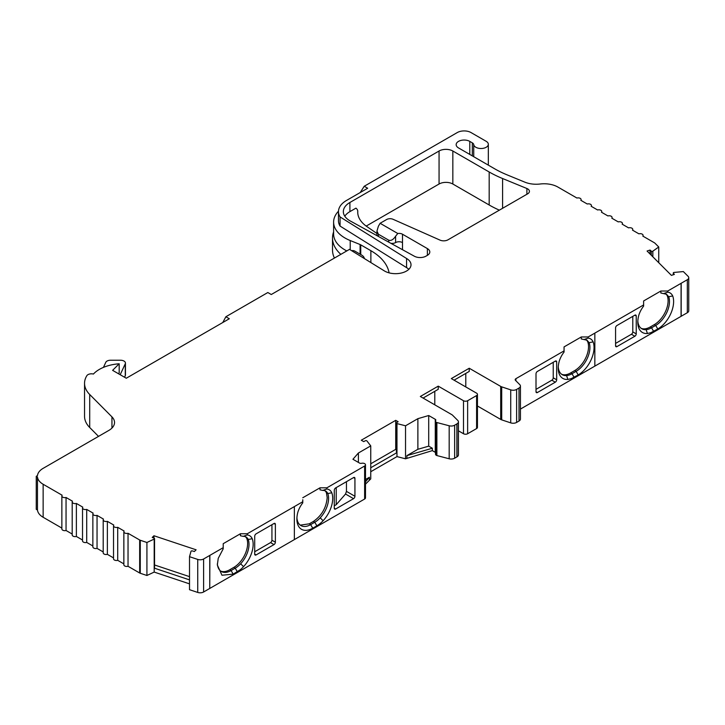 <?xml version="1.0" encoding="UTF-8"?>
<svg xmlns="http://www.w3.org/2000/svg" width="725" height="725" viewBox="0 0 725 725"><rect width="100%" height="100%" fill="white"/><g stroke="black" fill="none" stroke-linecap="round" stroke-linejoin="round"><path stroke-width="1.09" d="M120.196 374.725L125.271 363.787A4.867 2.809 0 0 0 125.443 363.062A4.867 2.809 0 0 0 124.011 361.068A4.867 2.809 0 0 0 120.577 360.243L110.49 360.243A4.867 2.809 0 0 0 105.787 362.328L103.43 367.394M346.804 250.913A38.969 22.493 180 0 1 345.018 249.953A38.969 22.493 180 0 1 333.609 234.039L333.609 222.113A38.969 22.493 0 0 0 345.018 238.017A38.969 22.493 0 0 0 350.22 240.537L360.089 244.524A4.867 2.809 180 0 1 360.742 244.842L370.874 250.696A63.32 36.558 180 0 1 389.098 272.854M338.484 211.211A38.969 22.493 0 0 0 333.609 222.113M561.603 374.254A19.484 11.247 120 0 0 570.629 372.94L574.762 370.548A19.484 11.247 120 0 0 587.767 341.874L589.144 342.671L593.141 341.892A17.11 9.878 120 0 0 588.165 338.095L584.033 339.536L586.978 340.188L589.144 342.671A19.484 11.247 -60 0 1 576.139 371.345L572.007 373.728A19.484 11.247 -60 0 1 569.542 374.897A19.484 11.247 -60 0 1 566.588 375.577A19.484 11.247 -60 0 1 562.265 374.698A19.484 11.247 -60 0 1 558.268 366.913M673.38 274.73L673.38 273.234A0.97 0.562 180 0 1 674.096 272.428L683.349 271.576L688.097 276.325A4.867 2.809 180 0 1 688.75 277.729A4.867 2.809 180 0 1 687.327 279.714L667.725 291.024L660.838 291.024L660.838 293.018L666.538 294.259L668.704 296.733A19.484 11.247 -60 0 1 655.699 325.416L651.567 327.8A19.484 11.247 -60 0 1 649.102 328.969A19.484 11.247 -60 0 1 646.147 329.648A19.484 11.247 -60 0 1 641.824 328.76A19.484 11.247 -60 0 1 637.828 320.976M641.163 328.325A19.484 11.247 120 0 0 650.189 327.002L654.322 324.619A19.484 11.247 120 0 0 667.326 295.945L668.704 296.733L672.7 295.963A22.402 12.932 -60 0 1 657.765 328.996L650.796 332.721L647.407 333.5A22.402 12.932 -60 0 1 637.792 322.235A22.402 12.932 -60 0 1 637.792 322.226A22.402 12.932 -60 0 1 638.707 315.583A17.11 9.878 -60 0 1 643.619 306.122L643.619 304.944L594.844 333.11L594.844 366.116L594.844 333.11L588.165 336.962L581.278 336.962L564.059 346.903L564.059 348.906M296.924 517.795A19.484 11.247 120 0 0 300.92 525.58A19.484 11.247 120 0 0 310.663 524.619L314.795 522.236A19.484 11.247 120 0 0 317.269 520.55A19.484 11.247 120 0 0 320.214 517.822A19.484 11.247 120 0 0 328.579 498.374A19.484 11.247 120 0 0 327.8 493.553L326.422 492.764A14.192 8.192 120 0 0 324.918 490.734M300.259 525.145L309.285 523.822L313.417 521.438C321.728 515.629 326.322 507.672 327.202 497.577L326.422 492.764M217.364 563.733A19.484 11.247 120 0 0 221.361 571.518A19.484 11.247 120 0 0 231.103 570.548L235.235 568.164A19.484 11.247 120 0 0 237.709 566.479A19.484 11.247 120 0 0 240.655 563.76A19.484 11.247 120 0 0 249.01 544.303A19.484 11.247 120 0 0 248.24 539.491L246.862 538.693A14.192 8.192 120 0 0 245.349 536.672M220.699 571.073A19.484 11.247 120 0 0 229.725 569.759L233.858 567.367A19.484 11.247 120 0 0 247.633 543.505A19.484 11.247 120 0 0 246.862 538.693M469.791 154.425L469.791 141.393A7.984 4.613 180 0 0 461.082 140.387A7.984 4.613 180 0 0 456.161 144.647A7.984 4.613 180 0 0 458.481 147.9L494.686 168.807A97.413 56.242 180 0 0 507.11 174.87L524.882 182.165A19.484 11.247 180 0 0 540.152 184.005A19.484 11.247 180 0 1 557.906 187.059L576.919 198.034A2.918 1.686 180 0 1 581.097 199.556A2.918 1.686 180 0 1 580.816 200.29L587.25 204.006A2.918 1.686 180 0 1 591.428 205.528A2.918 1.686 180 0 1 591.147 206.253L597.581 209.969A2.918 1.686 180 0 1 601.759 211.492A2.918 1.686 180 0 1 601.478 212.217L607.912 215.932A2.918 1.686 180 0 1 612.09 217.455A2.918 1.686 180 0 1 611.809 218.18L618.244 221.895A2.918 1.686 180 0 1 622.431 223.427A2.918 1.686 180 0 1 622.141 224.152L628.575 227.868A2.918 1.686 180 0 1 632.762 229.39A2.918 1.686 180 0 1 632.472 230.115L638.906 233.831A2.918 1.686 180 0 1 643.093 235.353A2.918 1.686 180 0 1 642.803 236.078L654.439 242.793A2.918 1.686 180 0 1 654.902 243.147L658.744 246.98L652.844 251.176A0.97 0.562 180 0 1 651.277 251.131L650.035 250.053L650.035 253.986M326.884 488.994A17.11 9.878 -60 0 1 331.796 492.782L327.8 493.553A14.192 8.192 120 0 0 325.634 491.079A14.192 8.192 120 0 0 322.752 490.417L326.884 488.994L326.884 487.816L364.63 466.021L364.63 499.027L294.359 539.599L294.359 506.594L247.316 533.745L247.316 534.923L243.183 536.355A14.192 8.192 120 0 1 246.074 537.007A14.192 8.192 120 0 1 248.24 539.491L252.237 538.711A22.402 12.932 -60 0 1 253.152 544.303A22.402 12.932 -60 0 1 243.537 566.669A22.402 12.932 -60 0 1 240.147 569.814L233.169 574.127L221.968 575.233L217.328 564.983L218.243 558.341L223.209 548.807L223.209 547.665L209.761 555.432A19.484 11.247 0 0 0 209.761 555.432L209.761 588.446L209.752 555.441L203.616 558.984A4.867 2.809 180 0 1 197.735 559.428L189.515 556.682L190.992 551.344A0.97 0.562 180 0 1 192.388 550.928L194.409 551.507L196.113 549.804L153.936 535.748L153.936 538.104M564.059 346.903L564.059 352.06A17.11 9.878 120 0 0 559.147 361.521A22.402 12.932 120 0 0 558.232 368.164L558.232 368.164A22.402 12.932 120 0 0 567.847 379.438L571.237 378.658L578.206 374.925A22.402 12.932 120 0 0 593.141 341.892M331.796 492.782A22.402 12.932 -60 0 1 332.712 498.374A22.402 12.932 -60 0 1 323.096 520.74A22.402 12.932 -60 0 1 319.707 523.876A22.402 12.932 -60 0 1 316.861 525.815L312.729 528.199A22.402 12.932 -60 0 1 296.888 519.046A22.402 12.932 -60 0 1 297.803 512.403A17.11 9.878 -60 0 1 302.769 502.869L302.769 499.743M358.395 462.414L358.395 453.016L370.747 445.875L366.923 440.936A0.97 0.562 0 0 0 365.391 440.746L363.705 441.607L361.286 440.211L395.723 420.337L398.134 421.723L396.647 422.702A0.97 0.562 0 0 0 396.974 423.59L405.538 425.792L405.538 458.807L432.336 450.624L435.263 452.318A1.948 1.124 180 0 1 435.498 452.482M360.225 192.542L364.231 186.262L457.257 132.566A9.742 5.628 180 0 1 471.032 132.566L486.185 141.312A7.304 4.214 180 0 1 488.324 144.293A7.304 4.214 180 0 1 483.811 148.19A7.304 4.214 180 0 1 475.854 147.275A7.304 4.214 180 0 1 473.733 144.628A4.867 2.809 180 0 0 472.319 142.852L469.791 141.393M72.192 534.044L66.047 530.492A2.918 1.686 180 0 1 62.722 530.165A2.918 1.686 180 0 1 61.861 528.969L61.861 495.963A2.918 1.686 180 0 1 62.151 495.238L43.138 484.264A19.484 11.247 180 0 1 37.473 477.014L36.25 476.307L37.473 475.6A19.484 11.247 180 0 1 43.138 468.35L108.823 430.433A19.484 11.247 0 0 0 114.532 422.476A19.484 11.247 0 0 0 111.949 416.875L89.71 394.5A38.969 22.493 0 0 1 84.544 383.308L84.544 416.313A38.969 22.493 0 0 0 89.71 427.505L89.71 394.5M153.936 535.748L152.232 537.452L154.108 538.168A0.97 0.562 180 0 1 154.189 539.074L146.921 542.481L140.269 540.261A2.918 1.686 180 0 1 139.671 539.989L128.035 533.283A2.918 1.686 180 0 1 124.709 532.947A2.918 1.686 180 0 1 123.857 531.76A2.918 1.686 180 0 1 124.138 531.026L117.704 527.311A2.918 1.686 180 0 1 114.378 526.984A2.918 1.686 180 0 1 113.526 525.788A2.918 1.686 180 0 1 113.807 525.063L107.373 521.347A2.918 1.686 180 0 1 104.047 521.021A2.918 1.686 180 0 1 103.195 519.825A2.918 1.686 180 0 1 103.476 519.1L97.041 515.384A2.918 1.686 180 0 1 93.715 515.049A2.918 1.686 180 0 1 92.863 513.862A2.918 1.686 180 0 1 93.144 513.137L86.71 509.421A2.918 1.686 180 0 1 83.384 509.086A2.918 1.686 180 0 1 82.523 507.899A2.918 1.686 180 0 1 82.813 507.165L76.379 503.449A2.918 1.686 180 0 1 73.053 503.123A2.918 1.686 180 0 1 72.192 501.927A2.918 1.686 180 0 1 72.482 501.202L66.047 497.486A2.918 1.686 180 0 1 62.722 497.16A2.918 1.686 180 0 1 61.861 495.963M82.523 540.016L76.379 536.464A2.918 1.686 180 0 1 73.053 536.128A2.918 1.686 180 0 1 72.192 534.941L72.192 501.927M92.863 545.979L86.71 542.427A2.918 1.686 180 0 1 83.384 542.101A2.918 1.686 180 0 1 82.523 540.904L82.523 507.899M103.195 551.942L97.041 548.39A2.918 1.686 180 0 1 93.715 548.064A2.918 1.686 180 0 1 92.863 546.868L92.863 513.862M113.526 557.906L107.373 554.353A2.918 1.686 180 0 1 104.047 554.027A2.918 1.686 180 0 1 103.195 552.831L103.195 519.825M123.857 563.878L117.704 560.325A2.918 1.686 180 0 1 114.378 559.99A2.918 1.686 180 0 1 113.526 558.803L113.526 525.788M189.515 583.861L154.189 572.079L146.921 575.487L140.269 573.267A2.918 1.686 180 0 1 139.671 573.004L128.035 566.288A2.918 1.686 180 0 1 124.709 565.962A2.918 1.686 180 0 1 123.857 564.766L123.857 531.76M333.609 231.927A51.892 29.961 0 0 0 332.512 238.063A51.892 29.961 0 0 0 340.85 254.348M366.197 226.082L439.06 184.014A9.742 5.628 180 0 1 452.835 184.014L489.176 204.994L489.176 171.988A105.207 60.746 180 0 0 502.597 178.531L526.894 188.509A6.036 3.489 180 0 1 529.431 191.355A6.036 3.489 180 0 1 527.664 193.82L447.978 239.821A6.036 3.489 0 0 1 440.147 240.174L392.932 219.24A4.867 2.809 180 0 0 386.615 219.53L380.108 223.282L397.789 233.495L395.605 236.214C393.312 239.685 391.011 241.008 388.718 240.183L378.387 234.22L376.955 231.067L378.387 226.263L380.108 223.282M397.789 233.495A4.867 2.809 180 0 1 402.493 234.22L427.378 248.584A8.283 4.785 180 0 1 429.807 251.965A8.283 4.785 180 0 1 427.378 255.345L425.983 256.152A8.31 4.794 0 0 1 414.374 256.233L351.009 221.379A22.412 12.941 180 0 1 343.342 211.627A22.412 12.941 180 0 1 349.903 202.483L439.06 151.008A9.742 5.628 180 0 1 452.835 151.008L489.176 171.988M349.903 202.483L349.903 211.627L355.93 208.148A8.763 5.066 0 0 1 357.733 210.957A77.928 44.995 180 0 0 357.751 211.174A38.969 22.493 0 0 0 357.724 212.072A38.969 22.493 0 0 0 366.832 226.535L376.955 233.504M84.544 383.308A38.969 22.493 0 0 1 86.855 375.677A4.867 2.809 180 0 1 93.407 374.055A34.093 19.684 180 0 1 119.181 363.778L112.611 370.348L126.277 378.233L229.317 318.746L225.874 316.752L267.833 292.528L271.277 294.522L349.495 249.364L383.951 270.652A15.461 8.927 0 0 0 401.016 273.098A15.461 8.927 0 0 0 411.012 264.743A15.461 8.927 0 0 0 406.562 258.481L406.562 267.625L340.061 226.073A27.287 15.751 180 0 1 338.475 220.781L338.475 211.627A27.287 15.751 180 0 1 346.459 200.49L367.666 188.246L364.231 186.262M408.827 269.319A15.461 8.927 0 0 0 406.562 267.625M390.847 243.292A4.867 2.809 0 0 0 395.605 242.576A4.867 2.809 180 0 1 402.493 242.576L402.493 234.22M376.955 231.067L376.955 234.619A4.867 2.809 0 0 0 377.58 235.997M364.63 466.021A2.918 1.686 0 0 0 365.491 464.825A2.918 1.686 0 0 0 364.675 463.656A2.918 1.686 0 0 0 361.576 463.302A1.948 1.124 180 0 1 359.491 463.048L352.939 459.269L358.395 453.016M189.515 556.682L189.515 589.697L197.735 592.434A4.867 2.809 180 0 0 203.616 591.99L209.752 588.446A19.484 11.247 0 0 0 209.761 588.446L209.752 555.441M146.921 575.487L146.921 542.481M154.189 572.079L154.189 568.101L189.515 579.882M128.035 566.288L128.035 533.283M117.704 560.325L117.704 527.311M107.373 554.353L107.373 521.347M97.041 548.39L97.041 515.384M86.71 542.427L86.71 509.421M76.379 536.464L76.379 503.449M66.047 530.492L66.047 497.486M98.528 436.377L89.71 427.505M658.744 262.695L658.744 246.98M688.75 277.729L688.75 310.735A4.867 2.809 180 0 1 687.327 312.72L681.183 316.263L681.183 283.257L681.183 316.263A19.484 11.247 180 0 1 681.183 316.272L520.432 409.081M681.183 283.257L681.183 316.272M432.336 450.624L432.336 448.24L428.711 446.147L428.711 415.525L435.263 419.304A1.948 1.124 180 0 1 435.834 420.101A1.948 1.124 180 0 1 435.698 420.509A2.918 1.686 0 0 0 435.498 421.125A2.918 1.686 0 0 0 436.314 422.294A2.918 1.686 0 0 0 436.876 422.539L449.174 425.774A4.867 2.809 0 0 0 454.638 425.203L457.004 423.835A4.867 2.809 0 0 0 458.436 421.85A4.867 2.809 0 0 0 457.783 420.446L452.572 415.226A4.867 2.809 0 0 0 451.793 414.646L420.328 396.484L438.235 386.144L463.502 400.726A2.918 1.686 0 0 0 467.634 400.726L476.597 395.56A2.918 1.686 0 0 0 477.449 394.364A2.918 1.686 0 0 0 476.597 393.177L451.322 378.586L469.238 368.246L500.703 386.407A4.867 2.809 0 0 0 501.709 386.86L510.735 389.869A4.867 2.809 0 0 0 516.617 389.425L519 388.047A4.867 2.809 0 0 0 520.432 386.053A4.867 2.809 0 0 0 519.78 384.649L515.511 380.38A2.438 1.405 180 0 1 515.185 379.683A2.438 1.405 180 0 1 515.901 378.686L564.059 350.882M477.449 406L500.703 419.422A4.867 2.809 0 0 0 501.709 419.866L510.735 422.874A4.867 2.809 0 0 0 516.617 422.43L519 421.053A4.867 2.809 0 0 0 520.432 419.068L520.432 386.053M458.436 430.813L463.502 433.74A2.918 1.686 0 0 0 467.634 433.74L476.597 428.566A2.918 1.686 0 0 0 477.449 427.378L477.449 394.364M436.876 422.539L436.876 455.554L449.174 458.78A4.867 2.809 0 0 0 454.638 458.209L457.004 456.85A4.867 2.809 0 0 0 458.436 454.856L458.436 421.85M436.314 422.294L436.314 455.309A2.918 1.686 0 0 0 436.876 455.554M435.498 421.125L435.498 454.14A2.918 1.686 0 0 0 436.314 455.309M209.761 588.446L209.869 555.368M364.63 499.027A2.918 1.686 0 0 0 365.491 497.839L365.491 464.825M370.747 445.875L370.747 478.89L365.491 484.137M396.647 451.729A0.97 0.562 0 0 0 396.974 452.618L396.974 456.596L405.538 458.807M61.861 528.081L43.138 517.269A19.484 11.247 180 0 1 37.473 510.019L36.25 509.322L36.25 476.307M667.725 291.024L667.725 292.166L663.592 293.607M396.974 456.596L370.747 471.739M396.974 423.59L396.974 452.618L370.747 467.761M438.235 386.144L438.235 389.325L423.083 398.07M469.238 368.246L469.238 371.427L454.077 380.172M365.491 479.542L369.369 477.295L369.369 479.687M369.369 477.295L365.491 481.753M432.336 448.24L406.915 455.626L406.915 458.01M332.512 238.063L332.512 249.989A51.892 29.961 0 0 0 334.424 258.064M222.774 322.525L225.874 316.752M247.316 534.923A17.11 9.878 -60 0 1 252.237 538.711M294.359 539.599L209.869 588.383M499.353 210.159A105.207 60.746 180 0 1 489.176 204.994M660.838 293.018L660.838 291.024L643.619 300.966L643.619 304.944M667.725 292.166A17.11 9.878 -60 0 1 672.7 295.963M673.38 273.234L674.377 274.394L671.423 275.382L647.072 251.031L650.035 250.053M154.543 538.639L154.543 567.666A0.97 0.562 180 0 1 154.189 568.101L154.189 539.074M243.183 536.355L240.428 535.757L240.428 533.745L223.209 543.687L223.209 545.68M223.209 543.687L223.209 547.665M247.316 533.745L240.428 533.745M322.752 490.417L319.997 489.819L319.997 487.816L302.769 497.758M326.884 487.816L319.997 487.816M335.648 509.004A1.948 1.124 -60 0 1 334.669 509.095A1.948 1.124 -60 0 1 334.27 508.207L335.648 509.004L353.555 498.664L345.526 494.024L346.45 491.378L346.45 481.69M353.555 477.585A1.948 1.124 -60 0 1 354.534 477.485A1.948 1.124 -60 0 1 354.933 478.382L353.555 477.585L335.648 487.925A1.948 1.124 -60 0 0 334.27 490.308L334.27 508.207M354.933 478.382L354.933 496.272A1.948 1.124 -60 0 1 353.555 498.664M294.359 506.594L302.769 501.736M334.27 505.823L336.228 504.691L345.526 494.024M256.088 554.933A1.948 1.124 -60 0 1 255.109 555.033A1.948 1.124 -60 0 1 254.711 554.136L256.088 554.933L273.996 544.593L270.552 542.608A1.948 1.124 -60 0 0 271.929 540.225L271.929 524.71M271.929 540.225L275.373 542.209L275.373 524.311A1.948 1.124 120 0 0 274.974 523.423A1.948 1.124 120 0 0 273.996 523.513L256.088 533.854A1.948 1.124 120 0 0 254.711 536.246L254.711 554.136M275.373 542.209A1.948 1.124 -60 0 1 273.996 544.593M254.711 551.752L270.552 542.608M189.515 576.638L154.543 564.974M37.473 510.019L37.473 477.014M667.326 295.945A14.192 8.192 120 0 0 665.822 293.924M636.233 315.973A1.948 1.124 120 0 0 635.825 315.085A1.948 1.124 120 0 0 634.855 315.176L636.233 315.973L636.233 333.872A1.948 1.124 -60 0 1 634.855 336.255L631.412 334.27A1.948 1.124 -60 0 0 632.789 331.878L632.789 316.372M616.948 346.595A1.948 1.124 -60 0 1 615.969 346.695A1.948 1.124 -60 0 1 615.57 345.798L616.948 346.595L634.855 336.255M615.57 345.798L615.57 327.908A1.948 1.124 120 0 1 616.948 325.516L634.855 315.176M615.57 343.414L631.412 334.27M581.278 336.962L581.278 338.947L584.033 339.536M587.767 341.874A14.192 8.192 120 0 0 586.262 339.853M588.165 338.095L588.165 336.962M553.229 377.816L556.673 379.8L556.673 361.911A1.948 1.124 -60 0 0 556.265 361.014A1.948 1.124 -60 0 0 555.296 361.113L537.388 371.454A1.948 1.124 -60 0 0 536.011 373.837L536.011 391.736L537.388 392.533L555.296 382.193L551.852 380.199A1.948 1.124 -60 0 0 553.229 377.816L553.229 362.301M556.673 379.8A1.948 1.124 -60 0 1 555.296 382.193M537.388 392.533A1.948 1.124 -60 0 1 536.409 392.624A1.948 1.124 -60 0 1 536.011 391.736M536.011 389.352L551.852 380.199M465.794 373.411L465.794 386.933M434.792 391.31L434.792 404.831M428.711 446.147L417.881 449.292L417.881 418.669L405.538 425.792M406.915 455.626L417.881 449.292M395.723 420.337L395.723 449.364L396.403 449.754M395.723 449.364L370.747 463.782M349.903 211.627A22.412 12.941 0 0 0 344.792 216.204M336.228 487.59L336.228 504.691M119.181 363.778L119.181 372.922L118.411 373.692M406.562 258.481L340.061 216.929L340.061 226.073M340.061 216.929A27.287 15.751 180 0 1 338.475 211.627M428.711 415.525L417.881 418.669M364.349 258.544A9.742 5.628 0 0 0 361.53 254.992L354.752 251.077A2.918 1.686 0 0 0 351.652 250.696M124.564 377.245L125.271 375.713A4.867 2.809 0 0 0 125.443 374.988L125.443 363.062M391.998 243.926A87.671 50.614 0 0 0 391.21 243.346M357.751 212.978L357.751 211.174M570.629 372.94L572.007 373.728L574.073 377.308M650.189 327.002L651.567 327.8L653.633 331.379M651.277 255.236L651.277 251.131M646.147 329.648L647.407 333.5M566.588 375.577L567.847 379.438M473.733 156.709L473.733 144.628M439.06 184.014L439.06 151.008M388.718 242.123L388.718 240.183M378.387 236.441L378.387 234.22M395.605 242.576L395.605 236.214M203.616 591.99L203.616 558.984M197.735 592.434L197.735 559.428M140.269 573.267L140.269 540.261M139.671 573.004L139.671 539.989M111.949 428.076L111.949 416.875M472.319 155.893L472.319 142.852M652.844 256.804L652.844 251.176M687.327 312.72L687.327 279.714M519 388.047L519 421.053M516.617 389.425L516.617 422.43M510.735 389.869L510.735 422.874M501.709 386.86L501.709 419.866M467.634 400.726L467.634 433.74M476.597 395.56L476.597 428.566M457.004 423.835L457.004 456.85M456.886 423.907L456.886 456.913M454.638 425.203L454.638 458.209M449.174 425.774L449.174 458.78M515.901 378.686L515.901 380.77M681.074 283.321L681.074 316.327M435.263 419.304L435.263 452.318M463.502 400.726L463.502 433.74M500.703 386.407L500.703 419.422M43.138 517.269L43.138 484.264M320.214 517.822L323.096 520.74M313.417 521.438L314.795 522.236L316.861 525.815M309.285 523.822L310.663 524.619L312.729 528.199M574.762 370.548L576.139 371.345L578.206 374.925M240.655 563.76L243.537 566.669M233.858 567.367L235.235 568.164L237.302 571.744M229.725 569.759L231.103 570.548L233.169 574.127M402.493 249.699L402.493 242.576M654.322 324.619L655.699 325.416L657.765 328.996M346.45 491.378L354.933 496.272M275.373 524.311L273.996 523.513M427.378 255.345L427.378 248.584M526.894 194.264L526.894 188.509M502.597 208.283L502.597 178.531M452.835 184.014L452.835 151.008M632.789 331.878L636.233 333.872M555.296 361.113L556.673 361.911M370.874 250.696L370.874 262.568M360.742 244.842L360.742 254.538M360.089 254.167L360.089 244.524M350.22 249.817L350.22 240.537M125.271 363.787L125.271 375.713M488.324 165.128L488.324 144.293M581.097 200.453L581.097 199.556M591.428 206.417L591.428 205.528M601.759 212.38L601.759 211.492M612.09 218.352L612.09 217.455M622.431 224.315L622.431 223.427M632.762 230.278L632.762 229.39M643.093 236.241L643.093 235.353M396.403 423.074L396.403 452.101M673.271 274.766L673.271 272.981"/></g></svg>

